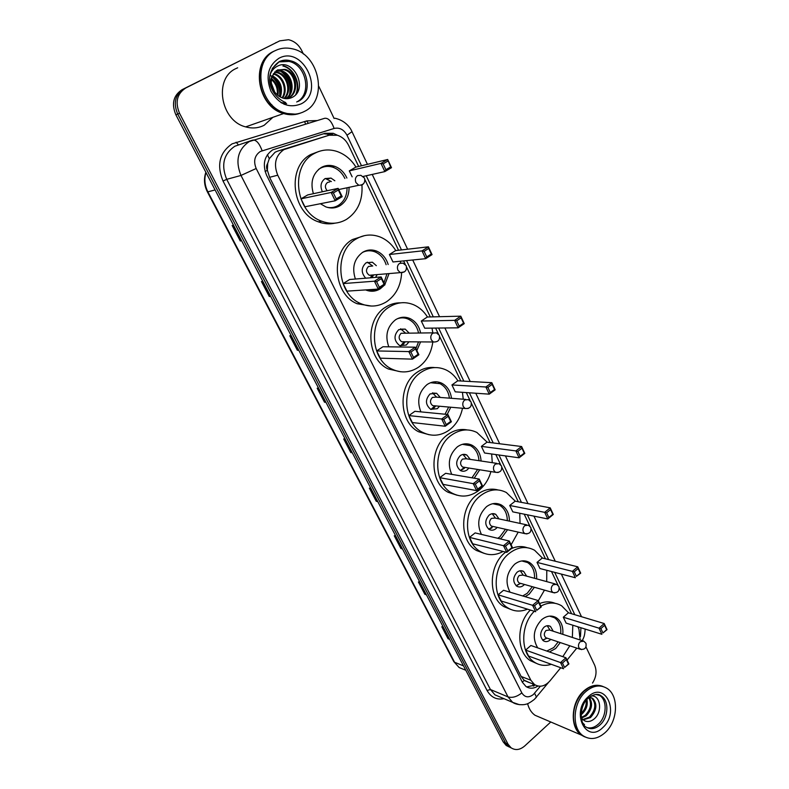 <?xml version="1.0" encoding="UTF-8"?>
<svg xmlns="http://www.w3.org/2000/svg" width="789" height="789" viewBox="0 0 789 789"><rect width="100%" height="100%" fill="white"/><g stroke="black" fill="none" stroke-linecap="round" stroke-linejoin="round"><path stroke-width="1.18" d="M358.65 166.449L348.659 145.462C346.085 140.284 342.327 136.892 337.396 135.264L329.062 135.244L277.698 151.103L275.085 152.228L269.276 158.688L267.698 163.382C266.337 165.503 266.218 167.81 267.353 170.306L265.114 171.529M329.062 135.244L283.892 149.624C275.43 155.65 273.379 164.181 277.738 175.207L530.869 680.246L534.528 684.566C539.814 687.604 544.962 686.371 549.963 680.877L560.752 667.741M267.353 170.306L267.698 163.382M528.393 682.258L524.133 680.246L528.808 682.317M267.501 170.611L269.591 177.298L521.135 676.449L524.133 680.246M580.142 639.987L578.939 629.149L577.804 626.762M571.601 613.743L559.322 587.933M558.05 585.28L551.501 571.522M545.446 558.809L531.204 528.877M529.932 526.204L524.192 514.162M518.304 501.784L501.952 467.443M500.66 464.731L495.817 454.563M490.107 442.55L471.487 403.465M470.185 400.713L466.309 392.577M460.786 380.988L439.749 336.785M438.408 333.984L435.597 328.076M430.301 316.941L406.641 267.244M405.27 264.374L403.613 260.893M398.553 250.261L364.932 179.645M567.054 660.068L576.789 648.114M337.534 135.304L333.234 133.292L325.058 133.292L272.718 149.831C264.266 155.818 262.224 164.28 266.583 175.237L522.377 682.258L525.987 686.509C529.735 688.896 533.719 688.738 537.96 686.045M550.771 721.984L524.715 745.97C519.961 749.994 515.414 750.595 511.055 747.785L508.017 744.155L179.517 113.261C174.931 102.146 177.022 93.723 185.78 87.974L279.77 40.85L288.527 39.716C294.346 41.067 298.784 44.746 301.832 50.762L303.39 54.027M586 647.01L594.65 665.157C597.036 671.094 596.316 677.061 592.509 683.057M318.786 86.326L334.122 118.498M582.647 639.978L583.071 640.855M508.944 746.858L506.203 745.477L503.185 741.867L175.868 114.799C171.302 103.763 173.383 95.4 182.091 89.68L279.77 40.85M175.868 114.799L177.683 114.03C173.116 102.965 175.197 94.562 183.936 88.832C175.197 94.562 173.116 102.965 177.683 114.03L505.591 743.011L177.683 114.03L179.517 113.261M511.371 748.011L508.619 746.631L505.591 743.011L508.619 746.631L511.371 748.011M535.317 685.059L526.628 686.923M323.5 133.775L332.731 134.633M449.493 639.001L448.063 638.735L449.671 639.346M443.408 627.344L441.81 626.752L448.063 638.735M426.267 594.511L424.857 594.304L426.435 594.837M419.975 582.46L418.397 581.957L424.857 594.304M402.331 548.641L400.93 548.503L402.479 548.947M395.822 536.185L394.273 535.77L400.93 548.503M377.635 501.34L376.245 501.262L377.773 501.617M370.899 488.44L369.38 488.125L376.245 501.262M241.552 240.635L240.26 240.97L241.612 240.753M233.514 225.24L232.173 225.496L240.26 240.97M270.597 296.269L269.276 296.506L270.666 296.417M262.845 281.426L261.465 281.545L269.276 296.506M298.676 350.069L297.345 350.227L298.775 350.257M291.2 335.749L289.78 335.749L297.345 350.227M325.847 402.124L324.496 402.203L325.965 402.341M318.638 388.306L317.178 388.198L324.496 402.203M352.15 452.521L350.78 452.521L352.279 452.768M345.188 439.177L343.698 438.96L350.78 452.521M275.608 42.793L276.229 42.507M299.583 113.399C294.475 115.145 289.159 115.194 283.626 113.547C257.411 107.087 249.906 61.66 273.684 51.344L275.302 50.604M272.895 117.314L264.256 125.204C258.516 128.183 252.322 128.745 245.685 126.881C220.585 120.964 213.336 78.397 236.049 68.535L237.667 67.795M295.145 114.129L284.287 113.31M300.372 113.113C295.125 115.036 289.642 115.155 283.912 113.448C257.687 106.988 250.182 61.532 273.961 51.216L275.44 50.535M304.613 111.328C298.607 114.474 292.137 115.026 285.194 112.995C258.93 106.515 251.415 60.97 275.233 50.644C280.618 48.001 286.358 47.389 292.453 48.829C319.703 54.194 328.372 100.173 304.613 111.328M279.158 61.887L289.03 61.414C306.635 65.004 312.148 94.808 296.694 101.968M277.629 69.896L284.129 69.748C295.717 72.401 299.051 93.122 287.906 98.181L287.018 98.605M270.795 86.09C270.124 82.155 270.627 78.772 272.294 75.951L277.383 70.024L285.026 69.373C296.615 72.036 299.948 92.786 288.794 97.856L286.723 98.694M275.972 70.911L280.588 71.237C291.319 73.742 295.49 92.392 285.746 98.655M276.367 70.625L281.466 70.862C292.512 73.426 296.398 92.846 286.101 98.684M274.493 72.282L277.077 72.706C286.742 75.024 291.644 90.982 284.03 98.408M274.848 71.898L277.955 72.341C287.867 74.708 292.63 91.297 284.494 98.497M273.201 74.058L273.615 74.166C282.334 76.267 287.561 89.887 282.028 97.816M273.507 73.564L274.473 73.801C283.429 75.961 288.606 90.143 282.551 98.004M272.136 76.355C279.612 81.04 282.166 87.835 279.799 96.741M272.383 75.724C280.559 80.478 283.221 87.589 280.381 97.067M271.347 79.413C275.972 83.516 277.935 88.693 277.225 94.946M271.505 78.545C276.86 82.865 279 88.506 277.906 95.499M271.219 82.865L274.848 92.441M272.294 75.951C269.838 84.048 272.008 90.774 278.813 96.14L279.207 96.376C283.399 98.941 287.541 99.365 291.644 97.639C309.278 89.946 293.715 57.508 277.659 66.069C274.02 67.795 271.475 70.763 270.035 74.975M284.987 103.26L281.515 102.935M282.896 66C293.557 68.485 300.668 84.196 295.658 94.729M284.02 104.227L286.604 103.596L284.158 104.286M271.86 104.779L269.227 103.566M279.474 70.477L280.677 71.197M280.845 71.316C288.251 77.095 291.171 84.729 289.612 94.197M270.775 75.793L271.899 76.632M272.008 76.711C277.886 82.056 280.401 88.674 279.543 96.583M284.296 103.073L280.854 102.511M283.34 65.812C293.755 68.239 300.865 83.387 296.388 93.871M284.928 104.118L284.375 104.375M280.489 70.625L281.111 71.01M282.334 71.888C288.596 77.342 291.269 84.255 290.332 92.619M270.085 74.906L270.795 75.35M272.294 76.425C278.201 81.681 280.766 88.269 279.996 96.199M361.944 185.04C362.901 200.367 357.772 211.807 346.549 219.352C338.797 223.829 330.532 224.451 321.754 221.216C295.047 212.428 289.76 165.562 314.436 153.46C321.488 149.663 328.905 148.953 336.696 151.36C344.665 154.062 351.085 159.299 355.957 167.09M335.147 223.139C329.565 224.411 323.954 223.968 318.312 221.808C291.683 213.069 286.417 166.459 311.004 154.407L318.845 151.468M313.391 193.7C310.097 182.19 312.72 173.452 321.261 167.475C325.453 165.187 329.861 164.783 334.506 166.272C340.01 168.264 344.142 172.18 346.894 178.028M349.073 187.772C348.975 195.879 345.927 201.876 339.921 205.771C335.503 208.286 330.808 208.651 325.827 206.886L320.383 203.72M333.352 192.93L336.252 198.887L341.243 195.948L338.353 190.011L333.352 192.93L331.143 192.457L338.156 188.364L307.749 194.913L300.954 198.838L304.919 206.777L335.207 200.781L331.143 192.457L300.954 198.838M387.922 161.064L383.148 163.846L385.89 169.714L390.654 166.923L387.675 159.486L391.492 167.682L384.835 171.598L380.988 163.382L387.675 159.486L355.8 167.13L349.3 170.888L352.15 176.835M326.893 165.542L328.017 166.38M336.903 206.343L336.361 207.329M338.353 190.011L338.156 188.364L342.189 196.678L335.207 200.781L336.252 198.887M383.148 163.846L380.988 163.382L349.3 170.888M385.89 169.714L384.835 171.598L363.265 176.43M390.654 166.923L391.492 167.682M341.243 195.948L342.189 196.678M347.061 188.206C346.923 195.988 343.965 201.747 338.185 205.485C334.783 207.458 331.104 208.079 327.169 207.329M318.509 169.438L320.097 168.402C324.161 166.183 328.441 165.798 332.948 167.238C338.234 169.152 342.209 172.899 344.882 178.482M334.842 180.76L331.015 178.077L325.068 178.6C320.807 181.825 319.91 186.214 322.385 191.757M329.743 181.924L327.583 182.417C324.851 184.813 324.713 187.585 327.179 190.731M331.36 181.559L325.295 178.472M584.245 736.65L581.335 735.052C569.559 727.566 570.93 702.042 583.732 691.046C589.856 685.69 596.02 684.073 602.224 686.203M540.534 717.615L534.952 715.229C531.342 712.635 528.896 708.769 527.614 703.65M585.191 737.034L581.68 735.2C576.601 731.373 573.869 725.416 573.465 717.319C573.495 706.845 577.035 698.137 584.077 691.174L588.229 688.067C593.427 685.108 598.407 684.615 603.171 686.578M605.321 732.439C597.746 739.145 590.379 740.279 583.229 735.851C571.433 728.365 572.814 702.782 585.625 691.756C593.032 685.454 600.153 684.329 606.988 688.373C619.049 695.602 618.063 721.028 605.321 732.439M598.18 694.596L599.64 695.405C607.461 700.129 606.78 716.668 598.476 724.036C594.719 727.448 590.853 728.622 586.868 727.557M590.951 697.555L591.642 697.959C596.464 703.502 595.725 709.893 589.413 717.132L582.558 719.607M589.107 697.377L592.717 698.373C597.549 703.916 596.8 710.317 590.497 717.576L583.012 719.972M588.742 697.683C591.918 703.591 590.705 709.498 585.132 715.396L581.217 717.526M589.186 697.377C593.121 703.177 592.125 709.331 586.197 715.83L581.315 718.187L584.876 720.968C587.835 722.103 590.793 721.54 593.742 719.272C603.141 712.191 600.419 694.557 591.06 696.026M586.148 700.405C586.631 705.336 584.965 709.686 581.148 713.453M586.947 699.448C588.042 704.942 586.365 709.834 581.937 714.104L581.089 714.755M583.189 723.789L584.56 724.756L582.726 722.921M401.621 272.945C400.92 285.588 395.93 295.165 386.659 301.674C378.444 306.763 369.814 307.404 360.751 303.578C336.765 294.238 333.53 251.267 356.125 239.008C363.719 234.58 371.629 233.869 379.834 236.878C386.403 239.501 391.709 244.067 395.772 250.577M371.363 306.053L357.2 303.745C333.283 294.455 330.049 251.701 352.565 239.501L364.607 235.615M355.395 279.03C351.736 267.708 354.143 258.802 362.615 252.332C367.102 249.679 371.787 249.275 376.659 251.119C382.28 253.555 386.117 258.023 388.178 264.522M389.036 273.605L384.845 284.582M384.332 285.224L380.357 288.744C375.682 291.614 370.771 291.999 365.632 289.918M376.6 281.663L379.351 287.304L384.105 284.257L381.373 278.616L376.6 281.663L374.45 281.19L381.136 276.939L349.645 279.503L343.146 283.586L346.913 291.141L378.296 289.09L374.45 281.19L343.146 283.586M400.299 261.228L400.792 263.348M424.137 251.346L426.75 256.918L431.297 253.999L428.703 248.436L424.137 251.346L422.036 250.892L428.427 246.819L395.614 250.596L389.401 254.512L392.971 261.968L425.685 258.684L422.036 250.892L389.401 254.512M369.696 250.014L370.534 250.813M381.373 278.616L381.136 276.939L384.953 284.819L378.296 289.09L379.351 287.304M428.703 248.436L428.427 246.819L432.056 254.6L425.685 258.684L426.75 256.918M431.297 253.999L432.056 254.6M384.105 284.257L384.953 284.819M377.083 289.168C373.522 290.894 369.824 291.19 365.997 290.066M375.544 277.393L377.201 274.611M376.333 265.676L372.388 262.214L366.116 262.747C361.086 267.53 360.948 272.678 365.692 278.192M362.378 252.48C366.481 250.419 370.692 250.221 375.012 251.869C380.406 254.206 384.115 258.496 386.127 264.719M386.985 273.783L383.967 282.778M371.816 266.12L368.542 266.435C365.583 269.641 365.84 272.58 369.301 275.272L371.994 275.351L370.307 277.817M371.944 277.679L373.591 274.917M372.733 266.031L367.279 262.155M432.806 341.982C431.336 352.9 426.593 361.303 418.564 367.171C410.093 372.733 401.276 373.404 392.123 369.193C370.12 359.646 368.147 319.387 389.263 307.02C397.202 302.108 405.368 301.368 413.761 304.801C419.373 307.296 423.94 311.369 427.47 317.01M400.625 371.767L388.474 369.035C366.54 359.528 364.567 319.476 385.614 307.168C390.299 304.159 395.299 302.72 400.595 302.838M388.799 346.825C384.854 335.69 387.083 326.685 395.486 319.801C400.171 316.872 404.994 316.448 409.964 318.529C415.547 321.261 419.097 326.044 420.596 332.889M420.586 341.893L416.848 350.543M410.891 352.042L413.535 357.447L418.111 354.31L415.497 348.906L410.891 352.042L408.791 351.578L415.221 347.19L382.941 346.746L376.688 350.947L380.288 358.186L412.479 359.143L408.791 351.578L376.688 350.947M432.007 328.116L432.826 332.83M456.693 320.817L459.188 326.153L463.577 323.155L461.092 317.819L456.693 320.817L454.622 320.364L460.786 316.172L427.303 317.01L421.296 321.034L424.729 328.194L458.123 327.829L454.622 320.364L421.296 321.034M403.307 317.227L403.919 317.937M415.497 348.906L415.221 347.19L418.89 354.744L412.479 359.143L413.535 357.447M461.092 317.819L460.786 316.172L464.257 323.628L458.123 327.829L459.188 326.153M463.577 323.155L464.257 323.628M418.111 354.31L418.89 354.744M409.018 332.948L405.211 329.112L398.751 329.664C393.494 335.414 393.81 340.72 399.668 345.592L406.256 345.049L409.018 341.815M397.222 318.805C400.94 317.444 404.619 317.553 408.258 319.131C413.623 321.744 417.046 326.34 418.525 332.899M418.525 341.884L415.921 348.63M433.348 332.83L401.118 333.264C398.327 336.341 398.494 339.171 401.631 341.765L404.579 341.785M404.027 341.982L400.546 345.937L402.577 345.01L405.329 341.795M405.368 332.968L400.565 328.796M462.502 408.258C460.52 417.568 456.101 424.847 449.227 430.084C440.558 436.08 431.642 436.81 422.49 432.293C402.242 422.687 401.246 384.756 421.07 372.309C429.265 366.944 437.599 366.155 446.071 369.942C450.884 372.28 454.829 375.909 457.906 380.831M429.186 434.749L418.772 431.83C398.583 422.273 397.587 384.519 417.342 372.132C422.815 368.433 428.605 366.915 434.729 367.585M420.882 411.878C416.661 400.96 418.712 391.867 427.056 384.578C431.879 381.393 436.79 380.939 441.791 383.217C447.294 386.186 450.529 391.216 451.505 398.317M450.766 407.223L447.205 414.442M443.753 419.472L446.278 424.65L450.697 421.425L448.182 416.257L443.753 419.472L441.692 418.998L447.896 414.511L414.915 411.296L408.87 415.596L412.331 422.549L445.223 426.247L441.692 418.998L408.87 415.596M462.433 392.32L463.251 399.214M487.898 387.438L490.304 392.557L494.535 389.47L492.139 384.361L487.898 387.438L485.876 386.985L491.813 382.685L457.738 380.821L451.939 384.943L455.243 391.827L489.239 394.155L485.876 386.985L451.939 384.943M435.222 381.787L435.646 382.359M448.182 416.257L447.896 414.511L451.407 421.75L445.223 426.247L446.278 424.65M492.139 384.361L491.813 382.685L495.157 389.835L489.239 394.155L490.304 392.557M494.535 389.47L495.157 389.835M450.697 421.425L451.407 421.75M440.272 397.449L436.662 393.326L430.094 393.918C425.103 399.481 425.281 404.599 430.616 409.284L437.303 408.702L439.552 406.236M430.538 382.724L440.025 383.671C445.312 386.511 448.448 391.344 449.424 398.159M448.694 407.045L445.016 414.225M465.796 399.412L435.922 397.114L432.411 397.429C429.749 400.408 429.847 403.14 432.707 405.635L435.193 405.852M431.05 409.491L433.546 408.367L435.784 405.911M436.642 397.173L432.421 392.843M490.916 471.566C488.677 479.534 484.604 485.876 478.696 490.571C469.899 496.962 460.963 497.78 451.88 493.017C433.181 483.47 432.954 447.541 451.633 435.025C460.007 429.255 468.429 428.397 476.901 432.461L487.178 442.185M457.058 495.226L448.093 492.277C429.443 482.769 429.206 447.008 447.827 434.561C453.961 430.202 460.382 428.654 467.108 429.916M451.732 474.347C447.215 463.685 449.099 454.513 457.383 446.821C462.295 443.388 467.256 442.895 472.256 445.341C477.631 448.497 480.57 453.714 481.073 461.003M479.722 469.771L474.199 478.203M475.264 484.121L477.68 489.081L481.941 485.797L479.534 480.826L475.264 484.121L473.232 483.657L479.219 479.061L445.617 473.301L439.779 477.69L443.112 484.377L476.625 490.61L473.232 483.657L439.779 477.69M491.665 453.981L492.277 462.679M517.86 451.367L520.158 456.289L524.241 453.133L521.953 448.221L517.86 451.367L515.868 450.923L521.598 446.525L487 442.165L481.398 446.377L484.564 452.994L519.093 457.807L515.868 450.923L481.398 446.377M479.534 480.826L479.219 479.061L482.582 486.004L476.625 490.61L477.68 489.081M521.953 448.221L521.598 446.525L524.803 453.389L519.093 457.807L520.158 456.289M524.241 453.133L524.803 453.389M481.941 485.797L482.582 486.004M470.244 459.385L466.832 455.026C464.603 453.922 462.393 454.139 460.214 455.677C455.47 461.072 455.539 466.023 460.421 470.53C462.689 471.674 464.928 471.467 467.147 469.889L468.913 468.045M462.364 444.325L470.451 445.657C475.619 448.685 478.469 453.695 478.982 460.697M477.641 469.445L471.95 477.818M496.863 463.37L466.013 458.754L462.472 459.099C459.948 461.989 459.987 464.632 462.601 467.029L464.682 467.364M460.451 470.55L464.336 468.35M466.664 458.853L462.936 454.434M503.116 551.462C495.265 555.693 487.661 555.703 480.304 551.491C462.975 542.063 463.35 507.899 481.014 495.324C489.505 489.17 497.958 488.233 506.36 492.514L515.335 501.222M484.239 553.395L476.457 550.495C459.168 541.106 459.533 507.09 477.148 494.585C483.815 489.624 490.719 488.066 497.869 489.92M481.428 534.409C476.595 524.024 478.302 514.783 486.537 506.666C491.527 503.027 496.488 502.485 501.449 505.049C506.686 508.343 509.339 513.708 509.408 521.135M507.564 529.735L501.676 537.733L500.118 538.848M505.493 546.156L507.82 550.929L511.933 547.576L509.625 542.812L505.493 546.156L503.51 545.702L509.28 541.027L475.136 532.91L469.504 537.388L472.7 543.808L506.765 552.379L503.51 545.702L469.504 537.388M519.754 513.264L520.05 523.413M518.195 532.121L511.114 544.795M546.629 512.781L548.838 517.505L552.783 514.29L550.584 509.566L546.629 512.781L544.676 512.337L550.219 507.85L515.158 501.183L509.733 505.483L512.791 511.854L547.783 518.945L544.676 512.337L509.733 505.483M509.625 542.812L509.28 541.027L512.525 547.694L506.765 552.379L507.82 550.929M550.584 509.566L550.219 507.85L553.296 514.448L547.783 518.945L548.838 517.505M552.783 514.29L553.296 514.448M511.933 547.576L512.525 547.694M505.483 529.261L499.822 536.895L497.79 538.295M499.003 518.906L495.808 514.359C493.598 513.205 491.389 513.442 489.18 515.069C484.663 520.326 484.643 525.119 489.131 529.449C491.369 530.652 493.618 530.415 495.847 528.748L497.178 527.397M492.76 503.707L499.605 505.226C504.644 508.402 507.219 513.55 507.317 520.691M526.628 524.823L494.94 518.028L491.389 518.412C488.983 521.223 488.973 523.778 491.379 526.085L493.115 526.48M488.835 529.271L491.971 527.871M495.522 518.156L492.178 513.698M527.456 609.157C520.493 612.037 513.935 611.603 507.791 607.836C491.675 598.585 492.523 565.96 509.28 553.336C517.85 546.836 526.283 545.81 534.577 550.249L542.457 558.07M510.71 609.404L503.885 606.613C487.819 597.381 488.647 564.904 505.364 552.349L505.67 552.103M510.049 592.194C504.871 582.134 506.39 572.824 514.606 564.263C519.626 560.417 524.577 559.815 529.458 562.468C534.538 565.881 536.924 571.344 536.619 578.86M534.39 587.272L529.172 594.166L525.158 596.681M534.538 605.755L536.776 610.341L540.751 606.928L538.522 602.352L534.538 605.755L532.585 605.301L538.167 600.537L503.54 590.271L498.086 594.807L501.173 601.001L535.721 611.712L532.585 605.301L498.086 594.807M546.787 570.299L546.708 581.611M544.469 590.123L538.285 600.794M574.284 571.808L576.414 576.355L580.231 573.09L578.11 568.544L574.284 571.808L572.37 571.374L577.726 566.808L542.27 558.02L537.023 562.389L539.962 568.524L575.349 577.735L572.37 571.374L537.023 562.389M511.44 548.572C516.815 546.235 522.042 545.939 527.141 547.684M538.522 602.352L538.167 600.537L541.274 606.948L536.776 610.341M578.11 568.544L577.726 566.808L580.694 573.159L576.414 576.355M540.751 606.928L541.274 606.948M532.309 586.691L527.308 593.249L522.712 595.951M526.648 576.138L523.659 571.443C521.49 570.25 519.28 570.516 517.061 572.232C512.742 577.37 512.653 582.016 516.795 586.188C519.004 587.42 521.233 587.164 523.482 585.408L524.438 584.462M521.825 560.94L527.585 562.547C532.476 565.821 534.794 571.068 534.538 578.298M555.17 583.919L522.752 575.082L519.221 575.497C516.923 578.238 516.874 580.724 519.093 582.943L520.543 583.357M516.243 585.793L520.395 583.466M523.285 575.22L520.247 570.753M551.314 664.308C545.199 666.232 539.548 665.521 534.37 662.168C520.276 653.588 520.188 624.987 534.301 611.278M536.461 663.391L530.425 660.709C516.361 652.168 516.262 623.685 530.336 610.045M537.684 647.868C532.102 638.173 533.413 628.784 541.629 619.72C546.659 615.686 551.58 615.035 556.373 617.748C561.295 621.249 563.425 626.772 562.794 634.336M560.259 642.571L555.663 648.538L549.381 651.961M562.458 663.036L564.608 667.445L568.445 663.993L566.305 659.584L562.458 663.036L560.535 662.582L565.93 657.76L530.889 645.491L525.612 650.097L528.581 656.053L563.553 668.756L560.535 662.582L525.612 650.097M540.869 606.11C548.237 602.125 555.16 602.027 561.64 605.804L568.583 612.836M572.814 625.204L572.35 637.453M569.806 645.777L562.813 656.665M600.893 628.606L602.944 632.975L606.633 629.661L604.591 625.292L600.893 628.606L599.009 628.172L604.196 623.537L568.386 612.777L563.307 617.215L566.137 623.123L601.879 634.287L599.009 628.172L563.307 617.215M539.627 603.555C545.012 601.376 550.15 601.297 555.061 603.309M566.305 659.584L565.93 657.76L568.928 663.924L564.608 667.445M604.591 625.292L604.196 623.537L607.047 629.642L602.944 632.975M558.188 641.871L553.789 647.542L546.777 651.053M553.247 631.23L550.466 626.427C548.325 625.204 546.146 625.49 543.917 627.294C539.784 632.314 539.637 636.841 543.483 640.846C545.643 642.108 547.852 641.822 550.101 639.987L550.732 639.366M549.627 616.13L554.48 617.718C559.214 621.071 561.295 626.387 560.713 633.666M582.568 640.776L549.529 630.016L546.027 630.48C543.828 633.173 543.749 635.579 545.801 637.719L547.014 638.123M542.724 640.244L546.274 638.508M550.012 630.174L547.221 625.716M277.698 151.103L286.585 148.48M533.433 686.124L532.654 683.836M328.362 135.452L327.119 133.371M269.276 158.688L267.422 154.674M524.241 680.463L522.269 682.041M269.591 177.298L277.738 175.207M521.135 676.449L530.869 680.246M361.5 165.759L346.992 135.235C343.856 129.554 339.556 127.285 334.112 128.449L260.311 151.478C254.62 155.482 253.249 161.153 256.188 168.501L521.845 692.91C524.823 697.496 528.669 698.028 533.374 694.517L540.347 686.243M519.369 704.676L512.623 702.348L508.027 696.904L240.99 175.444C235.092 160.808 237.834 149.515 249.225 141.566L324.723 118.281C328.382 117.896 331.508 121.289 334.112 128.449M503.993 698.689C496.646 700.09 491.014 697.358 487.079 690.503L223.031 181.016L226.709 179.34L240.99 175.444L256.188 168.501M535.761 697.949L536.481 697.101L534.577 693.245M223.031 181.016C216.492 164.98 219.52 152.593 232.104 143.854L306.743 120.895L317.168 120.569M252.085 140.304L234.777 146.261C223.583 154.042 220.9 165.069 226.709 179.34L490.433 689.527L494.979 694.872L499.97 696.983M185.78 87.974L182.091 89.68M508.017 744.155L503.185 741.867M305.609 124.07L304.603 121.595L306.803 121.062M521.845 692.91C516.923 696.786 512.327 698.107 508.027 696.904L490.433 689.527L487.079 690.503M580.467 636.555L580.931 627.748M574.826 614.71L554.697 572.36M548.631 559.598L527.348 514.803M521.45 502.386L498.934 454.997M493.204 442.945L469.376 392.794M463.843 381.156L438.615 328.046M433.299 316.862L406.562 260.597M401.493 249.926L366.254 175.76M308.302 123.252L306.743 120.895M238.337 144.781L236.108 142.198M346.992 135.235L351.993 131.664C350.622 128.272 345.878 120.747 335 118.222M262.126 150.709C259.364 143.312 256.277 139.761 252.855 140.057M465.806 670.265L459.149 667.543L453.783 661.586L459.149 667.543L464.169 669.595M205.978 172.485C204.045 179.014 204.676 185.464 207.872 191.826L207.369 191.845C204.144 185.366 203.641 178.837 205.86 172.258M215.101 189.952L207.872 191.826L454.582 662.277L463.528 665.886M351.194 452.551L344.132 439.019M324.9 402.203L317.602 388.227M297.739 350.198L290.194 335.749M269.67 296.457L261.859 281.515M240.645 240.882L232.568 225.417M376.669 501.311L369.824 488.213M401.345 548.572L394.727 535.889M425.281 594.403L418.86 582.104M448.497 638.853L442.274 626.93M272.225 68.475L279 61.966M301.033 103.921C289.011 108.586 278.981 104.355 270.943 91.228C265.38 76.671 268.043 65.694 278.931 58.278C303.006 44.943 325.443 92.352 301.033 103.921M279.069 61.927C282.63 60.181 286.427 59.806 290.46 60.792C308.085 64.412 313.608 94.276 298.134 101.446M338.728 189.547L358.758 185.277C363.551 185.08 365.455 182.673 364.498 178.058L360.879 175.316L357.595 175.592C355.366 177.259 354.813 179.596 355.947 182.594L358.758 185.277L362.092 185.011L363.295 183.936M600.202 724.746C595.291 729.056 590.517 729.795 585.892 726.955C580.102 724.627 578.603 706.125 588.328 698.048C593.93 693.975 598.269 693.304 601.376 696.056C609.197 700.79 608.516 717.359 600.202 724.746M602.914 727.458C586.247 744.55 570.309 712.339 588.101 696.865C605.064 680.286 620.184 712.22 602.914 727.458M595.863 694.458L599.64 695.405M369.301 275.272L400.319 272.629C405.132 272.649 407.104 270.341 406.217 265.715L403.011 263.132L399.55 263.418C397.419 265.124 396.887 267.412 397.962 270.272L400.319 272.629L404.422 271.87M431.307 339.862L433.348 341.982C438.171 342.16 440.173 339.931 439.335 335.295L436.396 332.82L432.845 333.126C430.794 334.861 430.271 337.11 431.307 339.862M432.707 405.635L465.056 408.485C469.869 408.801 471.881 406.641 471.092 402.005L468.37 399.609L464.77 399.944C462.788 401.709 462.285 403.919 463.271 406.572L465.056 408.485L468.202 408.455M462.601 467.029L495.502 472.305C500.295 472.749 502.317 470.648 501.557 466.003L499.013 463.685L495.393 464.06C493.48 465.855 492.997 468.025 493.934 470.569L495.502 472.305L498.165 472.493M491.379 526.085L524.774 533.601C529.527 534.163 531.549 532.121 530.81 527.466L528.423 525.208L524.803 525.622C522.949 527.437 522.486 529.577 523.383 532.033L524.774 533.601L526.983 533.926M519.093 582.943L552.921 592.519C557.645 593.19 559.648 591.198 558.928 586.533L556.669 584.333L553.069 584.787C551.274 586.621 550.821 588.722 551.689 591.089L552.921 592.519L554.746 592.914M545.801 637.719L580.004 649.199C584.698 649.968 586.681 648.016 585.971 643.351L583.811 641.191L580.25 641.694C578.515 643.538 578.071 645.609 578.909 647.897L581.503 649.613M534.045 685.819L534.883 684.803M524.793 680.749L534.528 684.566M500.157 697.072L512.623 702.348C517.515 705.701 525.573 704.616 525.523 704.291C527.368 704.173 530.346 702.516 534.449 699.32L548.454 682.505M511.055 747.785L506.203 745.477M582.272 640.688L583.584 637.847C583.613 637.473 584.757 636.141 585.162 629.07M581.523 616.722L561.344 574.086M555.269 561.235L533.926 516.134M528.009 503.629L505.424 455.904M499.674 443.763L475.767 393.228M470.214 381.501L444.888 327.977M439.552 316.705L412.706 259.985M407.617 249.216L372.221 174.428M367.447 164.339L351.993 131.664M330.936 133.972L333.234 133.292M453.783 661.586L207.369 191.845M283.626 113.547L245.685 126.881M285.194 112.995L283.912 113.448M285.736 102.55C270.341 96.445 261.79 73.791 279.424 61.512C283.014 59.915 286.693 59.678 290.46 60.792L289.03 61.414M285.026 69.373L284.129 69.748M281.466 70.862L280.588 71.237M277.955 72.341L277.077 72.706M274.473 73.801L273.615 74.166M321.754 221.216L318.312 221.808M334.506 166.272L331.893 166.923M331.015 178.077L327.534 178.886M581.335 735.052L534.952 715.229M583.229 735.851L581.68 735.2M592.717 698.373L591.642 697.959M360.751 303.578L357.2 303.745M376.659 251.119L373.818 251.444M372.388 262.214L368.798 262.589M392.123 369.193L388.474 369.035M409.964 318.529L406.917 318.608M405.211 329.112L401.532 329.151M401.631 341.765L433.348 341.982M422.49 432.293L418.772 431.83M441.791 383.217L438.506 383.03M436.662 393.326L432.905 393.06M434.838 405.94L430.981 409.461M451.88 493.017L448.093 492.277M466.832 455.026L463.005 454.474M464.504 467.394L460.342 470.481M480.304 551.491L476.457 550.495M495.808 514.359L492.484 513.659M493.076 526.48L488.697 529.172M507.791 607.836L503.885 606.613M529.458 562.468L523.068 560.831M523.659 571.443L520.888 570.703M520.582 583.367L516.085 585.655M534.37 662.168L530.425 660.709M556.373 617.748L551.028 616.091M550.466 626.427L548.138 625.677M547.102 638.153L542.556 640.076"/></g></svg>
